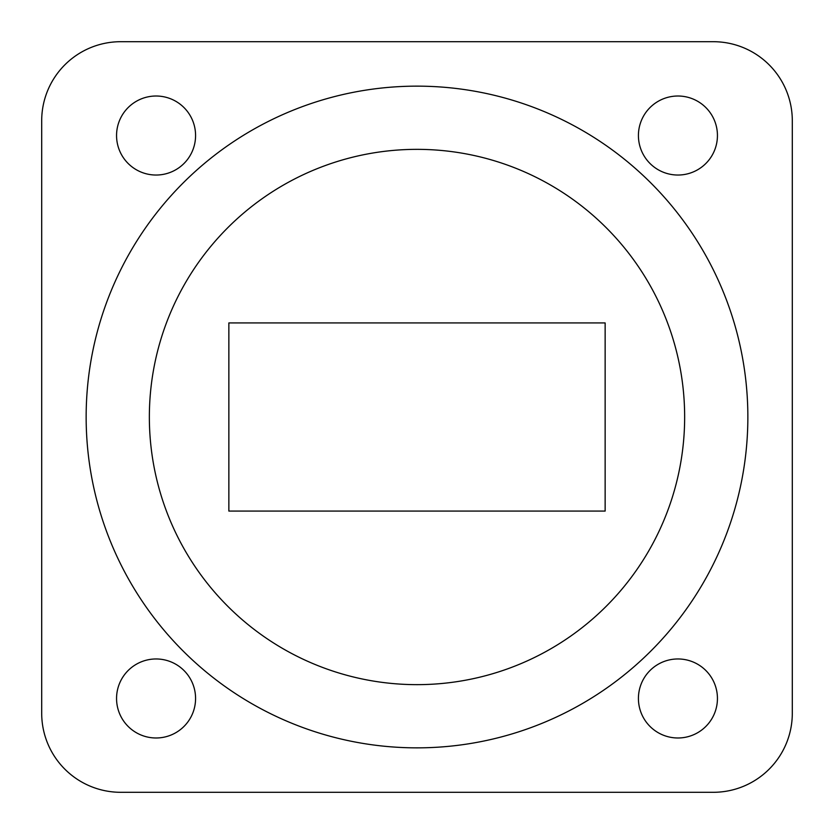 <?xml version="1.0" encoding="UTF-8"?>
<svg xmlns="http://www.w3.org/2000/svg" width="834" height="834" viewBox="0 0 834 834"><rect width="100%" height="100%" fill="white"/><g stroke="black" fill="none" stroke-linecap="round" stroke-linejoin="round"><path stroke-width="1.25" d="M684.651 417A267.651 267.651 0 0 0 283.174 185.211A267.651 267.651 0 0 0 283.174 648.789A267.651 267.651 0 0 0 684.651 417M605.14 322.925L228.86 322.925L228.86 511.075L605.14 511.075L605.14 322.925M792.3 713.289L792.3 120.711A79.011 79.011 0 0 0 713.289 41.7L120.711 41.7A79.011 79.011 0 0 0 41.7 120.711L41.7 713.289A79.011 79.011 0 0 0 120.711 792.3L713.289 792.3A79.011 79.011 0 0 0 792.3 713.289M747.858 417A330.858 330.858 0 0 0 251.576 130.469A330.858 330.858 0 0 0 251.576 703.531A330.858 330.858 0 0 0 747.858 417M195.573 698.475A39.5 39.5 0 0 0 136.317 664.26A39.5 39.5 0 0 0 136.317 732.69A39.5 39.5 0 0 0 195.573 698.475M717.438 698.475A39.5 39.5 0 0 0 658.182 664.26A39.5 39.5 0 0 0 658.182 732.69A39.5 39.5 0 0 0 717.438 698.475M717.438 135.525A39.5 39.5 0 0 0 658.182 101.31A39.5 39.5 0 0 0 658.182 169.74A39.5 39.5 0 0 0 717.438 135.525M195.573 135.525A39.5 39.5 0 0 0 136.317 101.31A39.5 39.5 0 0 0 136.317 169.74A39.5 39.5 0 0 0 195.573 135.525"/></g></svg>
